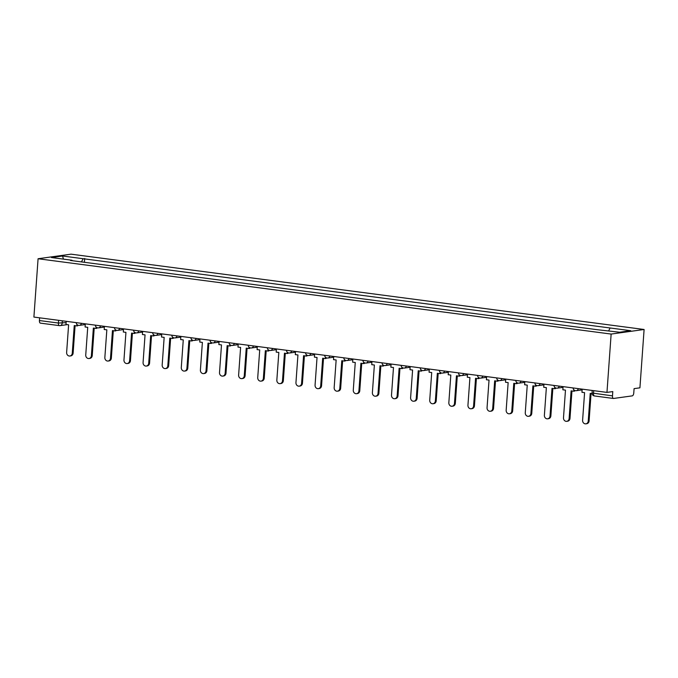 <?xml version="1.0" encoding="UTF-8"?>
<svg xmlns="http://www.w3.org/2000/svg" width="678" height="678" viewBox="0 0 678 678"><rect width="100%" height="100%" fill="white"/><g stroke="black" fill="none" stroke-linecap="round" stroke-linejoin="round"><path stroke-width="1.02" d="M606.963 392.401L612.793 391.587L612.488 395.876A2.788 1.297 97.5 0 0 613.446 398.461A2.788 1.297 97.5 0 0 613.607 398.461L632.26 395.867A2.788 1.297 97.5 0 0 633.777 392.918L634.083 388.638L639.922 387.824L644.1 329.491L71.037 254.165L38.078 258.742L611.141 334.068L606.963 392.401L33.9 317.075L38.078 258.742M40.544 323.126A2.788 1.297 -82.5 0 1 40.383 323.126A2.788 1.297 -82.5 0 1 39.426 320.55L58.41 323.042L66.113 322.635M39.621 317.821L39.426 320.55M644.1 329.491L611.141 334.068M608.683 330.788L610.132 327.983L630.71 330.695L619.633 332.228L597.504 329.737L70.504 260.462L72.054 260.25L51.469 257.547L62.545 256.004L83.123 258.708L81.479 261.903M610.132 327.983L83.123 258.708M84.403 262.293L84.674 258.496M72.249 260.691L72.054 260.25M63.435 259.115L62.545 256.004M588.241 421.03L589.097 420.911A3.204 2.822 82.1 0 1 586.724 423.716L585.868 423.835A3.204 2.822 -97.9 0 0 588.241 421.03L590.224 393.384L592.064 393.621M582.182 389.147L581.953 392.299L584.589 392.638L582.605 420.284A3.204 2.822 -97.9 0 0 585.868 423.835M589.097 420.911L591.063 393.494M569.13 418.512L569.986 418.394A3.204 2.822 82.1 0 1 567.613 421.208L566.757 421.326A3.204 2.822 -97.9 0 0 569.13 418.512L571.113 390.867L573.749 391.214L574.605 391.096L574.656 390.409M563.071 386.63L562.842 389.782L565.477 390.13L563.494 417.775A3.204 2.822 -97.9 0 0 566.757 421.326M573.851 389.799L573.749 391.214M569.986 418.394L571.952 390.977M550.019 416.004L550.875 415.885A3.204 2.822 82.1 0 1 548.502 418.69L547.646 418.809A3.204 2.822 -97.9 0 0 550.019 416.004L552.002 388.358L554.638 388.706L555.494 388.587L555.545 387.901M543.959 384.121L543.731 387.274L546.366 387.621L544.383 415.267A3.204 2.822 -97.9 0 0 547.646 418.809M554.74 387.291L554.638 388.706M550.875 415.885L552.841 388.469M530.908 413.495L531.764 413.377A3.204 2.822 82.1 0 1 529.391 416.182L528.535 416.3A3.204 2.822 -97.9 0 0 530.908 413.495L532.891 385.85L535.527 386.189L536.383 386.07L536.434 385.384M524.848 381.604L524.628 384.757L527.255 385.104L525.272 412.749A3.204 2.822 -97.9 0 0 528.535 416.3M535.628 384.782L535.527 386.189M531.764 413.377L533.73 385.96M511.797 410.978L512.661 410.86A3.204 2.822 82.1 0 1 510.28 413.665L509.424 413.783A3.204 2.822 -97.9 0 0 511.797 410.978L513.78 383.333L516.416 383.68L517.272 383.562L517.322 382.875M505.737 379.095L505.517 382.248L508.144 382.595L506.169 410.241A3.204 2.822 -97.9 0 0 509.424 413.783M516.517 382.265L516.416 383.68M512.661 410.86L514.619 383.443M492.694 408.47L493.55 408.351A3.204 2.822 82.1 0 1 491.169 411.156L490.313 411.275A3.204 2.822 -97.9 0 0 492.694 408.47L494.669 380.824L497.305 381.172L498.16 381.053L498.211 380.366M486.626 376.587L486.406 379.739L489.033 380.078L487.058 407.724A3.204 2.822 -97.9 0 0 490.313 411.275M497.406 379.756L497.305 381.172M493.55 408.351L495.516 380.934M473.583 405.953L474.439 405.834A3.204 2.822 82.1 0 1 472.058 408.639L471.202 408.766A3.204 2.822 -97.9 0 0 473.583 405.953L475.558 378.307L478.193 378.655L479.049 378.536L479.1 377.849M467.515 374.07L467.295 377.222L469.93 377.57L467.947 405.215A3.204 2.822 -97.9 0 0 471.202 408.766M478.295 377.239L478.193 378.655M474.439 405.834L476.405 378.417M454.472 403.444L455.328 403.325A3.204 2.822 82.1 0 1 452.946 406.13L452.09 406.249A3.204 2.822 -97.9 0 0 454.472 403.444L456.455 375.798L459.082 376.146L459.938 376.027L459.989 375.341M448.412 371.561L448.183 374.714L450.819 375.061L448.836 402.707A3.204 2.822 -97.9 0 0 452.09 406.249M459.184 374.731L459.082 376.146M455.328 403.325L457.294 375.909M435.361 400.935L436.217 400.808A3.204 2.822 82.1 0 1 433.844 403.622L432.979 403.741A3.204 2.822 -97.9 0 0 435.361 400.935L437.344 373.29L439.971 373.629L440.836 373.51L440.878 372.824M429.301 369.044L429.072 372.197L431.708 372.544L429.725 400.19A3.204 2.822 -97.9 0 0 432.979 403.741M440.073 372.222L439.971 373.629M436.217 400.808L438.183 373.4M416.25 398.418L417.106 398.3A3.204 2.822 82.1 0 1 414.733 401.105L413.877 401.223A3.204 2.822 -97.9 0 0 416.25 398.418L418.233 370.773L420.869 371.12L421.724 371.002L421.767 370.315M410.19 366.535L409.961 369.688L412.597 370.035L410.614 397.681A3.204 2.822 -97.9 0 0 413.877 401.223M420.97 369.705L420.869 371.12M417.106 398.3L419.072 370.883M397.139 395.91L397.994 395.791A3.204 2.822 82.1 0 1 395.621 398.596L394.766 398.715A3.204 2.822 -97.9 0 0 397.139 395.91L399.122 368.264L401.757 368.612L402.613 368.493L402.664 367.807M391.079 364.027L390.85 367.179L393.486 367.518L391.503 395.164A3.204 2.822 -97.9 0 0 394.766 398.715M401.859 367.196L401.757 368.612M397.994 395.791L399.961 368.374M378.027 393.393L378.883 393.274A3.204 2.822 82.1 0 1 376.51 396.079L375.654 396.198A3.204 2.822 -97.9 0 0 378.027 393.393L380.011 365.747L382.646 366.095L383.502 365.976L383.553 365.289M371.968 361.51L371.739 364.662L374.375 365.01L372.392 392.655A3.204 2.822 -97.9 0 0 375.654 396.198M382.748 364.679L382.646 366.095M378.883 393.274L380.85 365.857M358.916 390.884L359.772 390.765A3.204 2.822 82.1 0 1 357.399 393.571L356.543 393.689A3.204 2.822 -97.9 0 0 358.916 390.884L360.899 363.239L363.535 363.586L364.391 363.467L364.442 362.781M352.857 359.001L352.628 362.154L355.264 362.501L353.28 390.138A3.204 2.822 -97.9 0 0 356.543 393.689M363.637 362.171L363.535 363.586M359.772 390.765L361.738 363.349M339.805 388.367L340.67 388.248A3.204 2.822 82.1 0 1 338.288 391.062L337.432 391.181A3.204 2.822 -97.9 0 0 339.805 388.367L341.788 360.73L344.424 361.069L345.28 360.95L345.331 360.264M333.746 356.484L333.525 359.637L336.152 359.984L334.169 387.63A3.204 2.822 -97.9 0 0 337.432 391.181M344.526 359.662L344.424 361.069M340.67 388.248L342.627 360.84M320.702 385.858L321.558 385.74A3.204 2.822 82.1 0 1 319.177 388.545L318.321 388.664A3.204 2.822 -97.9 0 0 320.702 385.858L322.677 358.213L325.313 358.56L326.169 358.442L326.22 357.755M314.634 353.975L314.414 357.128L317.041 357.476L315.067 385.121A3.204 2.822 -97.9 0 0 318.321 388.664M325.415 357.145L325.313 358.56M321.558 385.74L323.516 358.323M301.591 383.35L302.447 383.231A3.204 2.822 82.1 0 1 300.066 386.036L299.21 386.155A3.204 2.822 -97.9 0 0 301.591 383.35L303.566 355.704L306.202 356.052L307.058 355.933L307.109 355.247M295.523 351.458L295.303 354.611L297.939 354.958L295.955 382.604A3.204 2.822 -97.9 0 0 299.21 386.155M306.303 354.636L306.202 356.052M302.447 383.231L304.414 355.814M282.48 380.833L283.336 380.714A3.204 2.822 82.1 0 1 280.955 383.519L280.099 383.638A3.204 2.822 -97.9 0 0 282.48 380.833L284.463 353.187L287.091 353.535L287.947 353.416L287.997 352.73M276.421 348.95L276.192 352.102L278.827 352.45L276.844 380.095A3.204 2.822 -97.9 0 0 280.099 383.638M287.192 352.119L287.091 353.535M283.336 380.714L285.302 353.297M263.369 378.324L264.225 378.205A3.204 2.822 82.1 0 1 261.852 381.011L260.988 381.129A3.204 2.822 -97.9 0 0 263.369 378.324L265.352 350.679L267.979 351.026L268.844 350.907L268.886 350.221M257.309 346.441L257.081 349.594L259.716 349.941L257.733 377.578A3.204 2.822 -97.9 0 0 260.988 381.129M268.081 349.611L267.979 351.026M264.225 378.205L266.191 350.789M244.258 375.807L245.114 375.688A3.204 2.822 82.1 0 1 242.741 378.502L241.885 378.621A3.204 2.822 -97.9 0 0 244.258 375.807L246.241 348.161L248.877 348.509L249.733 348.39L249.775 347.704M238.198 343.924L237.97 347.077L240.605 347.424L238.622 375.07A3.204 2.822 -97.9 0 0 241.885 378.621M248.97 347.094L248.877 348.509M245.114 375.688L247.08 348.28M225.147 373.298L226.003 373.18A3.204 2.822 82.1 0 1 223.63 375.985L222.774 376.104A3.204 2.822 -97.9 0 0 225.147 373.298L227.13 345.653L229.766 346L230.622 345.882L230.673 345.195M219.087 341.415L218.858 344.568L221.494 344.916L219.511 372.561A3.204 2.822 -97.9 0 0 222.774 376.104M229.867 344.585L229.766 346M226.003 373.18L227.969 345.763M206.036 370.79L206.892 370.671A3.204 2.822 82.1 0 1 204.519 373.476L203.663 373.595A3.204 2.822 -97.9 0 0 206.036 370.79L208.019 343.144L210.655 343.492L211.511 343.373L211.561 342.687M199.976 338.898L199.747 342.051L202.383 342.398L200.4 370.044A3.204 2.822 -97.9 0 0 203.663 373.595M210.756 342.076L210.655 343.492M206.892 370.671L208.858 343.254M186.925 368.273L187.781 368.154A3.204 2.822 82.1 0 1 185.408 370.959L184.552 371.078A3.204 2.822 -97.9 0 0 186.925 368.273L188.908 340.627L191.543 340.975L192.399 340.856L192.45 340.17M180.865 336.39L180.636 339.542L183.272 339.89L181.289 367.535A3.204 2.822 -97.9 0 0 184.552 371.078M191.645 339.559L191.543 340.975M187.781 368.154L189.747 340.737M167.813 365.764L168.669 365.645A3.204 2.822 82.1 0 1 166.296 368.451L165.44 368.569A3.204 2.822 -97.9 0 0 167.813 365.764L169.797 338.119L172.432 338.466L173.288 338.347L173.339 337.661M161.754 333.881L161.525 337.034L164.161 337.373L162.178 365.018A3.204 2.822 -97.9 0 0 165.44 368.569M172.534 337.051L172.432 338.466M168.669 365.645L170.636 338.229M148.702 363.247L149.567 363.128A3.204 2.822 82.1 0 1 147.185 365.942L146.329 366.061A3.204 2.822 -97.9 0 0 148.702 363.247L150.686 335.602L153.321 335.949L154.177 335.83L154.228 335.144M142.643 331.364L142.422 334.517L145.05 334.864L143.075 362.51A3.204 2.822 -97.9 0 0 146.329 366.061M153.423 334.534L153.321 335.949M149.567 363.128L151.525 335.712M129.6 360.738L130.456 360.62A3.204 2.822 82.1 0 1 128.074 363.425L127.218 363.544A3.204 2.822 -97.9 0 0 129.6 360.738L131.574 333.093L134.21 333.44L135.066 333.322L135.117 332.635M123.532 328.855L123.311 332.008L125.939 332.356L123.964 360.001A3.204 2.822 -97.9 0 0 127.218 363.544M134.312 332.025L134.21 333.44M130.456 360.62L132.422 333.203M110.489 358.23L111.345 358.111A3.204 2.822 82.1 0 1 108.963 360.916L108.107 361.035A3.204 2.822 -97.9 0 0 110.489 358.23L112.463 330.584L115.099 330.932L115.955 330.805L116.006 330.127M104.42 326.338L104.2 329.491L106.836 329.839L104.853 357.484A3.204 2.822 -97.9 0 0 108.107 361.035M115.201 329.516L115.099 330.932M111.345 358.111L113.311 330.695M91.377 355.713L92.233 355.594A3.204 2.822 82.1 0 1 89.852 358.399L88.996 358.518A3.204 2.822 -97.9 0 0 91.377 355.713L93.361 328.067L95.988 328.415L96.844 328.296L96.895 327.61M85.318 323.83L85.089 326.982L87.725 327.33L85.742 354.975A3.204 2.822 -97.9 0 0 88.996 358.518M96.09 326.999L95.988 328.415M92.233 355.594L94.2 328.177M72.266 353.204L73.122 353.085A3.204 2.822 82.1 0 1 70.749 355.891L69.885 356.009A3.204 2.822 -97.9 0 0 72.266 353.204L74.249 325.559L76.877 325.906L77.741 325.787L77.784 325.101M66.207 321.321L65.978 324.474L68.614 324.813L66.63 352.458A3.204 2.822 -97.9 0 0 69.885 356.009M76.978 324.491L76.877 325.906M73.122 353.085L75.088 325.669M62.351 320.813L62.181 323.186A2.788 2.449 -97.9 0 1 59.537 325.626A2.788 1.297 -82.5 0 1 59.367 325.626A2.788 1.297 -82.5 0 1 58.41 323.042L58.613 320.321M578.3 388.63A2.788 2.449 82.1 0 1 575.707 390.689M559.197 386.121A2.788 2.449 82.1 0 1 556.596 388.172M540.086 383.612A2.788 2.449 82.1 0 1 537.485 385.663M520.975 381.095A2.788 2.449 82.1 0 1 518.382 383.146M501.864 378.587A2.788 2.449 82.1 0 1 499.271 380.638M482.753 376.07A2.788 2.449 82.1 0 1 480.16 378.121M463.642 373.561A2.788 2.449 82.1 0 1 461.048 375.612M444.531 371.052A2.788 2.449 82.1 0 1 441.937 373.103M425.42 368.535A2.788 2.449 82.1 0 1 422.826 370.586M406.308 366.027A2.788 2.449 82.1 0 1 403.715 368.078M387.197 363.51A2.788 2.449 82.1 0 1 384.604 365.561M368.095 361.001A2.788 2.449 82.1 0 1 365.493 363.052M348.984 358.493A2.788 2.449 82.1 0 1 346.382 360.543M329.872 355.975A2.788 2.449 82.1 0 1 327.279 358.026M310.761 353.467A2.788 2.449 82.1 0 1 308.168 355.518M291.65 350.95A2.788 2.449 82.1 0 1 289.057 353.001M272.539 348.441A2.788 2.449 82.1 0 1 269.946 350.492M253.428 345.933A2.788 2.449 82.1 0 1 250.835 347.984M234.317 343.415A2.788 2.449 82.1 0 1 231.723 345.466M215.206 340.907A2.788 2.449 82.1 0 1 212.612 342.958M196.095 338.39A2.788 2.449 82.1 0 1 193.501 340.441M176.992 335.881A2.788 2.449 82.1 0 1 174.39 337.932M157.881 333.373A2.788 2.449 82.1 0 1 155.287 335.424M138.77 330.856A2.788 2.449 82.1 0 1 136.176 332.906M119.659 328.347A2.788 2.449 82.1 0 1 117.065 330.398M100.547 325.83A2.788 2.449 82.1 0 1 97.954 327.881M81.436 323.321A2.788 2.449 82.1 0 1 78.843 325.372M592.216 390.46L592.038 392.994L612.488 395.876M593.699 390.655L593.504 393.384A2.788 1.297 -82.5 0 0 594.453 395.96A2.788 1.297 -82.5 0 0 594.623 395.96M573.122 387.952A2.788 2.788 0 0 0 576.292 390.681L582.131 389.875M554.011 385.443A2.788 2.788 0 0 0 557.18 388.172L563.02 387.358M534.9 382.926A2.788 2.788 0 0 0 538.069 385.663L543.909 384.85M515.788 380.417A2.788 2.788 0 0 0 518.958 383.146L524.797 382.333M496.677 377.9A2.788 2.788 0 0 0 499.847 380.638L505.686 379.824M477.566 375.392A2.788 2.788 0 0 0 480.736 378.121L486.575 377.315M458.455 372.883A2.788 2.788 0 0 0 461.625 375.612L467.464 374.798M439.344 370.366A2.788 2.788 0 0 0 442.522 373.095L448.353 372.29M420.233 367.857A2.788 2.788 0 0 0 423.411 370.586L429.25 369.773M401.122 365.34A2.788 2.788 0 0 0 404.3 368.078L410.139 367.264M382.019 362.832A2.788 2.788 0 0 0 385.189 365.561L391.028 364.756M362.908 360.323A2.788 2.788 0 0 0 366.078 363.052L371.917 362.238M343.797 357.806A2.788 2.788 0 0 0 346.966 360.535L352.806 359.73M324.686 355.297A2.788 2.788 0 0 0 327.855 358.026L333.695 357.213M305.575 352.78A2.788 2.788 0 0 0 308.744 355.518L314.584 354.704M286.463 350.272A2.788 2.788 0 0 0 289.633 353.001L295.472 352.196M267.352 347.763A2.788 2.788 0 0 0 270.53 350.492L276.361 349.679M248.241 345.246A2.788 2.788 0 0 0 251.419 347.975L257.25 347.17M229.13 342.737A2.788 2.788 0 0 0 232.308 345.466L238.148 344.653M210.027 340.22A2.788 2.788 0 0 0 213.197 342.958L219.036 342.144M190.916 337.712A2.788 2.788 0 0 0 194.086 340.441L199.925 339.636M171.805 335.195A2.788 2.788 0 0 0 174.975 337.932L180.814 337.119M152.694 332.686A2.788 2.788 0 0 0 155.864 335.415L161.703 334.61M133.583 330.178A2.788 2.788 0 0 0 136.753 332.906L142.592 332.093M114.472 327.66A2.788 2.788 0 0 0 117.641 330.398L123.481 329.584M95.361 325.152A2.788 2.788 0 0 0 98.53 327.881L104.37 327.076M76.25 322.635A2.788 2.788 0 0 0 79.428 325.372L85.258 324.559M67.232 324.635L60.113 325.626A2.788 2.788 0 0 1 59.367 325.626L40.383 323.126M613.446 398.461L594.453 395.96A2.788 2.788 0 0 1 592.038 392.994"/></g></svg>
